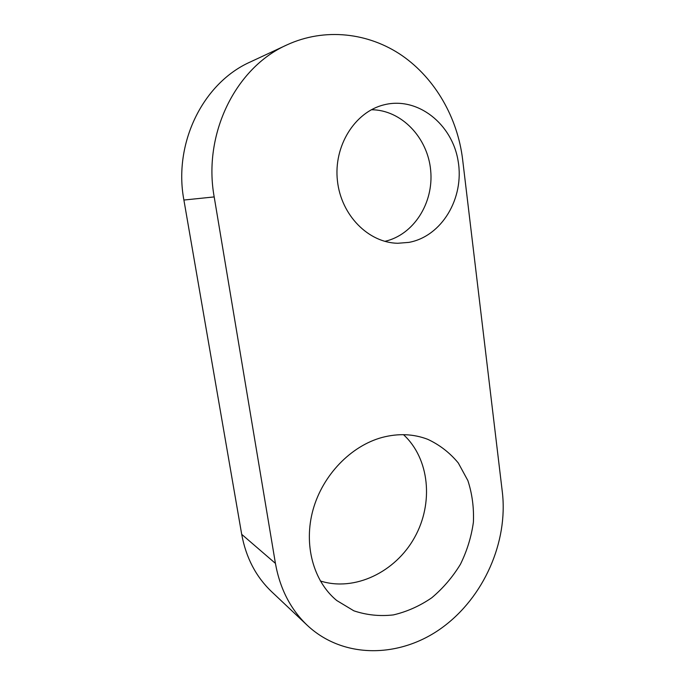 <?xml version="1.0" encoding="UTF-8"?>
<svg xmlns="http://www.w3.org/2000/svg" width="685" height="685" viewBox="0 0 685 685"><rect width="100%" height="100%" fill="white"/><g stroke="black" fill="none" stroke-linecap="round" stroke-linejoin="round"><path stroke-width="1.03" d="M371.381 109.737C401.556 109.84 427.851 137.848 430.685 170.488C433.836 203.102 413.577 234.912 384.842 241.351M408.894 242.387L397.779 243.269C368.599 242.815 341.13 215.467 337.431 180.797C333.441 146.179 354.702 111.963 383.925 104.848C417.55 96.191 452.28 123.968 458.137 161.129C464.558 198.179 441.799 236.393 408.894 242.387M403.482 434.667C429.512 458.513 433.879 503.055 414.562 537.511C395.468 572.061 354.642 591.934 320.315 580.957M382.179 437.432C398.276 433.228 413.457 433.853 427.723 439.308C439.65 444.865 449.839 452.759 458.299 462.983L467.889 480.613C472.171 493.774 474.011 507.619 473.403 522.167C471.383 536.749 467.059 550.791 460.431 564.294C452.588 577.138 443.032 588.312 431.738 597.799C419.7 606.045 406.899 611.748 393.344 614.916C379.678 616.457 366.509 615.079 353.828 610.806L336.729 600.505C313.31 581.265 303.327 544.558 313.062 509.7C322.789 474.842 351.097 445.815 382.179 437.432M502.345 492.138L462.589 159.22C457.563 117.957 435.437 78.741 402.009 55.545C368.547 32.597 324.733 27.477 286.998 44.867C235.375 67.661 202.786 134.431 214.191 196.92L275.421 563.378C279.951 588.732 290.577 609.385 307.3 625.345C343.51 659.295 400.245 658.174 442.005 627.743C483.901 597.311 508.201 541.904 502.345 492.138M286.998 44.867L250.41 61.915C202.871 82.953 173.236 143.43 183.897 200.037L241.702 534.343C245.983 557.616 255.933 576.71 271.551 591.617L307.3 625.345M241.702 534.343L275.421 563.378M183.897 200.037L214.191 196.92"/></g></svg>
